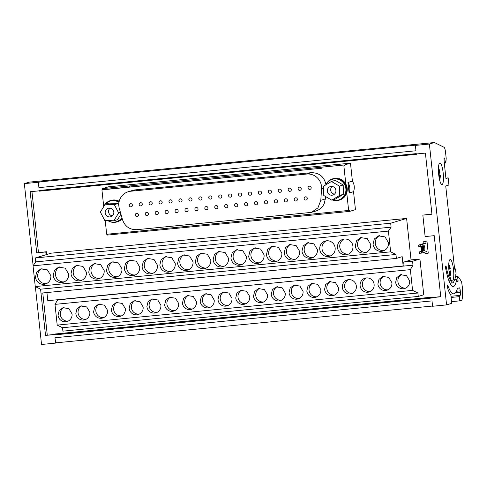 <?xml version="1.0" encoding="UTF-8"?>
<svg xmlns="http://www.w3.org/2000/svg" width="487" height="487" viewBox="0 0 487 487"><rect width="100%" height="100%" fill="white"/><g stroke="black" fill="none" stroke-linecap="round" stroke-linejoin="round"><path stroke-width="0.73" d="M112.357 215.869A4.426 4.316 -106.7 0 1 110.604 215.211A4.426 4.316 73.3 0 1 110.032 208.138M107.219 216.234A4.426 4.316 73.3 0 1 108.23 208.278A4.426 4.316 73.3 0 1 113.794 213.142A4.426 4.316 73.3 0 1 107.219 216.234M128.276 191.726A13.746 13.411 -106.7 0 1 130.778 191.233L306.676 174.048A13.746 13.411 -106.7 0 1 321.499 186.393A13.746 13.411 -106.7 0 1 321.548 188.786L320.805 200.309L317.932 207.876L311.351 212.387L136.865 229.681C129.725 229.821 124.934 226.492 122.499 219.686L119.333 208.546A13.746 13.411 73.3 0 1 118.877 206.196A13.746 13.411 -106.7 0 1 128.276 191.726L132.817 190.362A13.746 13.411 73.3 0 1 135.319 189.869L311.217 172.678C319.417 172.696 324.36 176.811 326.034 185.03M129.238 205.417A1.619 1.583 -106.7 0 0 131.277 206.817A1.619 1.583 -106.7 0 0 132.385 205.112A1.619 1.583 -106.7 0 0 130.346 203.712A1.619 1.583 -106.7 0 0 129.238 205.417M135.289 215.084A1.619 1.583 -106.7 0 0 137.328 216.478A1.619 1.583 -106.7 0 0 138.436 214.773A1.619 1.583 -106.7 0 0 136.397 213.379A1.619 1.583 -106.7 0 0 135.289 215.084M139.172 204.449A1.619 1.583 -106.7 0 0 141.212 205.843A1.619 1.583 -106.7 0 0 142.32 204.138A1.619 1.583 -106.7 0 0 140.274 202.744A1.619 1.583 -106.7 0 0 139.172 204.449M145.223 214.116A1.619 1.583 -106.7 0 0 147.263 215.51A1.619 1.583 -106.7 0 0 148.371 213.805A1.619 1.583 -106.7 0 0 146.331 212.411A1.619 1.583 -106.7 0 0 145.223 214.116M149.101 203.475A1.619 1.583 -106.7 0 0 151.147 204.875A1.619 1.583 -106.7 0 0 152.248 203.17A1.619 1.583 -106.7 0 0 150.209 201.77A1.619 1.583 -106.7 0 0 149.101 203.475M155.152 213.142A1.619 1.583 -106.7 0 0 157.198 214.542A1.619 1.583 -106.7 0 0 158.305 212.837A1.619 1.583 -106.7 0 0 156.26 211.437A1.619 1.583 -106.7 0 0 155.152 213.142M159.036 202.507A1.619 1.583 -106.7 0 0 161.075 203.901A1.619 1.583 -106.7 0 0 162.183 202.196A1.619 1.583 -106.7 0 0 160.144 200.802A1.619 1.583 -106.7 0 0 159.036 202.507M165.087 212.174A1.619 1.583 -106.7 0 0 167.126 213.568A1.619 1.583 -106.7 0 0 168.234 211.863A1.619 1.583 -106.7 0 0 166.195 210.469A1.619 1.583 -106.7 0 0 165.087 212.174M168.971 201.533A1.619 1.583 -106.7 0 0 171.01 202.933A1.619 1.583 -106.7 0 0 172.118 201.228A1.619 1.583 -106.7 0 0 170.079 199.828A1.619 1.583 -106.7 0 0 168.971 201.533M175.022 211.2A1.619 1.583 -106.7 0 0 177.061 212.6A1.619 1.583 -106.7 0 0 178.169 210.895A1.619 1.583 -106.7 0 0 176.13 209.495A1.619 1.583 -106.7 0 0 175.022 211.2M178.906 200.565A1.619 1.583 -106.7 0 0 180.945 201.959A1.619 1.583 -106.7 0 0 182.053 200.254A1.619 1.583 -106.7 0 0 180.013 198.86A1.619 1.583 -106.7 0 0 178.906 200.565M184.957 210.232A1.619 1.583 -106.7 0 0 186.996 211.626A1.619 1.583 -106.7 0 0 188.104 209.921A1.619 1.583 -106.7 0 0 186.064 208.527A1.619 1.583 -106.7 0 0 184.957 210.232M188.834 199.591A1.619 1.583 -106.7 0 0 190.88 200.991A1.619 1.583 -106.7 0 0 191.988 199.286A1.619 1.583 -106.7 0 0 189.942 197.886A1.619 1.583 -106.7 0 0 188.834 199.591M194.891 209.258A1.619 1.583 -106.7 0 0 196.931 210.658A1.619 1.583 -106.7 0 0 198.039 208.953A1.619 1.583 -106.7 0 0 195.999 207.553A1.619 1.583 -106.7 0 0 194.891 209.258M198.769 198.623A1.619 1.583 -106.7 0 0 200.808 200.017A1.619 1.583 -106.7 0 0 201.916 198.312A1.619 1.583 -106.7 0 0 199.877 196.918A1.619 1.583 -106.7 0 0 198.769 198.623M204.82 208.29A1.619 1.583 -106.7 0 0 206.865 209.684A1.619 1.583 -106.7 0 0 207.967 207.979A1.619 1.583 -106.7 0 0 205.928 206.585A1.619 1.583 -106.7 0 0 204.82 208.29M208.704 197.649A1.619 1.583 -106.7 0 0 210.743 199.049A1.619 1.583 -106.7 0 0 211.851 197.345A1.619 1.583 -106.7 0 0 209.812 195.951A1.619 1.583 -106.7 0 0 208.704 197.649M214.755 207.316A1.619 1.583 -106.7 0 0 216.794 208.716A1.619 1.583 -106.7 0 0 217.902 207.012A1.619 1.583 -106.7 0 0 215.863 205.611A1.619 1.583 -106.7 0 0 214.755 207.316M218.639 196.681A1.619 1.583 -106.7 0 0 220.678 198.075A1.619 1.583 -106.7 0 0 221.786 196.371A1.619 1.583 -106.7 0 0 219.747 194.977A1.619 1.583 -106.7 0 0 218.639 196.681M224.69 206.348A1.619 1.583 -106.7 0 0 226.729 207.742A1.619 1.583 -106.7 0 0 227.837 206.038A1.619 1.583 -106.7 0 0 225.798 204.643A1.619 1.583 -106.7 0 0 224.69 206.348M228.573 195.713A1.619 1.583 -106.7 0 0 230.613 197.107A1.619 1.583 -106.7 0 0 231.721 195.403A1.619 1.583 -106.7 0 0 229.681 194.009A1.619 1.583 -106.7 0 0 228.573 195.713M234.624 205.374A1.619 1.583 -106.7 0 0 236.664 206.774A1.619 1.583 -106.7 0 0 237.772 205.07A1.619 1.583 -106.7 0 0 235.732 203.669A1.619 1.583 -106.7 0 0 234.624 205.374M238.502 194.739A1.619 1.583 -106.7 0 0 240.548 196.139A1.619 1.583 -106.7 0 0 241.649 194.435A1.619 1.583 -106.7 0 0 239.61 193.035A1.619 1.583 -106.7 0 0 238.502 194.739M244.553 204.406A1.619 1.583 -106.7 0 0 246.599 205.8A1.619 1.583 -106.7 0 0 247.706 204.096A1.619 1.583 -106.7 0 0 245.661 202.702A1.619 1.583 -106.7 0 0 244.553 204.406M248.437 193.771A1.619 1.583 -106.7 0 0 250.476 195.165A1.619 1.583 -106.7 0 0 251.584 193.461A1.619 1.583 -106.7 0 0 249.545 192.067A1.619 1.583 -106.7 0 0 248.437 193.771M254.488 203.432A1.619 1.583 -106.7 0 0 256.527 204.832A1.619 1.583 -106.7 0 0 257.635 203.128A1.619 1.583 -106.7 0 0 255.596 201.734A1.619 1.583 -106.7 0 0 254.488 203.432M258.372 192.797A1.619 1.583 -106.7 0 0 260.411 194.197A1.619 1.583 -106.7 0 0 261.519 192.493A1.619 1.583 -106.7 0 0 259.48 191.093A1.619 1.583 -106.7 0 0 258.372 192.797M264.423 202.464A1.619 1.583 -106.7 0 0 266.462 203.858A1.619 1.583 -106.7 0 0 267.57 202.16A1.619 1.583 -106.7 0 0 265.531 200.76A1.619 1.583 -106.7 0 0 264.423 202.464M268.307 191.829A1.619 1.583 -106.7 0 0 270.346 193.223A1.619 1.583 -106.7 0 0 271.454 191.519A1.619 1.583 -106.7 0 0 269.414 190.125A1.619 1.583 -106.7 0 0 268.307 191.829M274.358 201.496A1.619 1.583 -106.7 0 0 276.397 202.89A1.619 1.583 -106.7 0 0 277.505 201.186A1.619 1.583 -106.7 0 0 275.465 199.792A1.619 1.583 -106.7 0 0 274.358 201.496M278.241 190.855A1.619 1.583 -106.7 0 0 280.281 192.255A1.619 1.583 -106.7 0 0 281.389 190.551A1.619 1.583 -106.7 0 0 279.343 189.151A1.619 1.583 -106.7 0 0 278.241 190.855M284.292 200.522A1.619 1.583 -106.7 0 0 286.332 201.922A1.619 1.583 -106.7 0 0 287.44 200.218A1.619 1.583 -106.7 0 0 285.4 198.818A1.619 1.583 -106.7 0 0 284.292 200.522M288.17 189.887A1.619 1.583 -106.7 0 0 290.209 191.281A1.619 1.583 -106.7 0 0 291.317 189.577A1.619 1.583 -106.7 0 0 289.278 188.183A1.619 1.583 -106.7 0 0 288.17 189.887M294.221 199.554A1.619 1.583 -106.7 0 0 296.266 200.948A1.619 1.583 -106.7 0 0 297.374 199.244A1.619 1.583 -106.7 0 0 295.329 197.85A1.619 1.583 -106.7 0 0 294.221 199.554M298.105 188.913A1.619 1.583 -106.7 0 0 300.144 190.314A1.619 1.583 -106.7 0 0 301.252 188.609A1.619 1.583 -106.7 0 0 299.213 187.209A1.619 1.583 -106.7 0 0 298.105 188.913M304.156 198.58A1.619 1.583 -106.7 0 0 306.195 199.98A1.619 1.583 -106.7 0 0 307.303 198.276A1.619 1.583 -106.7 0 0 305.264 196.876A1.619 1.583 -106.7 0 0 304.156 198.58M308.04 187.945A1.619 1.583 -106.7 0 0 310.079 189.34A1.619 1.583 -106.7 0 0 311.187 187.635A1.619 1.583 -106.7 0 0 309.148 186.241A1.619 1.583 -106.7 0 0 308.04 187.945M121.92 217.659A10.793 10.531 73.3 0 1 107.785 220.514M122.006 217.951A10.793 10.531 73.3 0 1 116.752 221.609L116.375 221.719M103.761 206.567A10.793 10.531 73.3 0 1 104.942 204.643M105.308 204.193A10.793 10.531 73.3 0 1 118.986 202.409M110.153 201.046L110.531 200.936A10.793 10.531 73.3 0 1 118.998 202.062A10.793 10.531 -106.7 0 1 119.041 202.093M325.888 184.817A10.793 10.531 73.3 0 1 345.636 187.312A10.793 10.531 73.3 0 1 332.353 199.962M332.256 179.344L332.633 179.228A10.793 10.531 73.3 0 1 346.007 187.203A10.793 10.531 73.3 0 1 338.855 199.901L338.477 200.017M331.537 186.393A4.426 4.316 73.3 0 1 332.883 195.043A4.426 4.316 73.3 0 1 327.337 191.446A4.426 4.316 73.3 0 1 331.537 186.393M58.063 315.278A7.195 7.025 -106.7 0 0 67.133 321.487A7.195 7.025 -106.7 0 0 72.058 313.914L68.923 308.648L62.987 307.705L59.177 310.572L58.063 315.278M64.144 307.461A7.195 7.025 -106.7 0 0 68.229 321.049M75.832 313.543A7.195 7.025 -106.7 0 0 84.902 319.752A7.195 7.025 -106.7 0 0 89.821 312.173L86.692 306.913L80.757 305.97L76.946 308.831L75.832 313.543M81.913 305.726A7.195 7.025 -106.7 0 0 85.998 319.314M93.601 311.808A7.195 7.025 -106.7 0 0 102.672 318.011A7.195 7.025 -106.7 0 0 107.59 310.438L104.462 305.172L98.526 304.235L94.715 307.096L93.601 311.808M99.683 303.991A7.195 7.025 -106.7 0 0 103.768 317.579M111.371 310.073A7.195 7.025 -106.7 0 0 120.435 316.276A7.195 7.025 -106.7 0 0 125.36 308.703L122.231 303.438L116.29 302.494L112.485 305.361L111.371 310.073M117.446 302.257A7.195 7.025 -106.7 0 0 121.537 315.838M129.14 308.332A7.195 7.025 -106.7 0 0 138.205 314.541A7.195 7.025 -106.7 0 0 143.129 306.968L140 301.703L134.059 300.759L130.254 303.626L129.14 308.332M135.216 300.516A7.195 7.025 -106.7 0 0 139.306 314.103M146.904 306.597A7.195 7.025 -106.7 0 0 155.974 312.806A7.195 7.025 -106.7 0 0 160.899 305.227L157.764 299.968L151.828 299.024L148.024 301.891L146.904 306.597M152.985 298.781A7.195 7.025 -106.7 0 0 157.07 312.368M164.673 304.862A7.195 7.025 -106.7 0 0 173.743 311.065A7.195 7.025 -106.7 0 0 178.662 303.492L175.533 298.233L169.598 297.289L165.787 300.15L164.673 304.862M170.754 297.046A7.195 7.025 -106.7 0 0 174.839 310.633M182.442 303.127A7.195 7.025 -106.7 0 0 191.513 309.33A7.195 7.025 -106.7 0 0 196.431 301.757L193.302 296.492L187.367 295.548L183.556 298.415L182.442 303.127M188.524 295.311A7.195 7.025 -106.7 0 0 192.608 308.898M200.212 301.386A7.195 7.025 -106.7 0 0 209.282 307.595A7.195 7.025 -106.7 0 0 214.201 300.022L211.072 294.757L205.13 293.813L201.326 296.68L200.212 301.386M206.287 293.57A7.195 7.025 -106.7 0 0 210.378 307.157M217.981 299.651A7.195 7.025 -106.7 0 0 227.045 305.86A7.195 7.025 -106.7 0 0 231.97 298.288L228.841 293.022L222.9 292.078L219.095 294.945L217.981 299.651M224.057 291.835A7.195 7.025 -106.7 0 0 228.147 305.422M235.745 297.916A7.195 7.025 -106.7 0 0 244.815 304.125A7.195 7.025 -106.7 0 0 249.74 296.546L246.611 291.287L240.669 290.343L236.865 293.204L235.745 297.916M241.826 290.1A7.195 7.025 -106.7 0 0 245.917 303.687M253.514 296.181A7.195 7.025 -106.7 0 0 262.584 302.384A7.195 7.025 -106.7 0 0 267.509 294.812L264.374 289.546L258.439 288.602L254.628 291.47L253.514 296.181M259.595 288.365A7.195 7.025 -106.7 0 0 263.68 301.952M271.283 294.44A7.195 7.025 -106.7 0 0 280.354 300.649A7.195 7.025 -106.7 0 0 285.272 293.077L282.143 287.811L276.208 286.867L272.397 289.735L271.283 294.44M277.365 286.63A7.195 7.025 -106.7 0 0 281.449 300.211M289.053 292.705A7.195 7.025 -106.7 0 0 298.123 298.915A7.195 7.025 -106.7 0 0 303.042 291.342L299.913 286.076L293.978 285.132L290.167 288L289.053 292.705M295.134 284.889A7.195 7.025 -106.7 0 0 299.219 298.476M306.822 290.97A7.195 7.025 -106.7 0 0 315.886 297.18A7.195 7.025 -106.7 0 0 320.811 289.601L317.682 284.341L311.741 283.397L307.936 286.265L306.822 290.97M312.897 283.154A7.195 7.025 -106.7 0 0 316.988 296.741M324.592 289.235A7.195 7.025 -106.7 0 0 333.656 295.439A7.195 7.025 -106.7 0 0 338.581 287.866L335.452 282.6L329.51 281.663L325.706 284.524L324.592 289.235M330.667 281.419A7.195 7.025 -106.7 0 0 334.758 295.006M35.466 277.188A7.914 7.725 -106.7 0 0 45.443 284.012A7.914 7.725 -106.7 0 0 50.855 275.685L47.409 269.889L40.878 268.854L36.695 272.008L35.466 277.188M42.034 268.605A7.914 7.725 -106.7 0 0 46.545 283.586M53.235 275.447A7.914 7.725 -106.7 0 0 63.213 282.277A7.914 7.725 -106.7 0 0 68.624 273.944L65.179 268.154L58.647 267.12L54.459 270.273L53.235 275.447M59.804 266.87A7.914 7.725 -106.7 0 0 64.308 281.851M71.005 273.712A7.914 7.725 -106.7 0 0 80.976 280.542A7.914 7.725 -106.7 0 0 86.394 272.209L82.948 266.419L76.416 265.385L72.228 268.532L71.005 273.712M77.573 265.129A7.914 7.725 -106.7 0 0 82.078 280.116M88.774 271.977A7.914 7.725 -106.7 0 0 98.745 278.808A7.914 7.725 -106.7 0 0 104.163 270.474L100.718 264.685L94.186 263.644L89.998 266.797L88.774 271.977M95.342 263.394A7.914 7.725 -106.7 0 0 99.847 278.375M106.537 270.242A7.914 7.725 -106.7 0 0 116.515 277.066A7.914 7.725 -106.7 0 0 121.927 268.739L118.487 262.943L111.955 261.909L107.767 265.062L106.537 270.242M113.106 261.659A7.914 7.725 -106.7 0 0 117.617 276.64M124.307 268.507A7.914 7.725 -106.7 0 0 134.284 275.332A7.914 7.725 -106.7 0 0 139.696 267.004L136.257 261.209L129.725 260.174L125.536 263.327L124.307 268.507M130.875 259.924A7.914 7.725 -106.7 0 0 135.386 274.905M142.076 266.766A7.914 7.725 -106.7 0 0 152.054 273.597A7.914 7.725 -106.7 0 0 157.465 265.263L154.02 259.474L147.488 258.439L143.3 261.592L142.076 266.766M148.645 258.183A7.914 7.725 -106.7 0 0 153.149 273.17M159.846 265.031A7.914 7.725 -106.7 0 0 169.817 271.862A7.914 7.725 -106.7 0 0 175.235 263.528L171.789 257.739L165.257 256.698L161.069 259.851L159.846 265.031M166.414 256.448A7.914 7.725 -106.7 0 0 170.919 271.429M177.615 263.297A7.914 7.725 -106.7 0 0 187.586 270.121A7.914 7.725 -106.7 0 0 193.004 261.793L189.559 256.004L183.027 254.963L178.839 258.116L177.615 263.297M184.183 254.713A7.914 7.725 -106.7 0 0 188.688 269.695M195.378 261.562A7.914 7.725 -106.7 0 0 205.356 268.386A7.914 7.725 -106.7 0 0 210.774 260.058L207.328 254.263L200.796 253.228L196.608 256.381L195.378 261.562M201.947 252.978A7.914 7.725 -106.7 0 0 206.458 267.96M213.148 259.821A7.914 7.725 -106.7 0 0 223.125 266.651A7.914 7.725 -106.7 0 0 228.537 258.317L225.097 252.528L218.566 251.493L214.377 254.646L213.148 259.821M219.716 251.243A7.914 7.725 -106.7 0 0 224.227 266.225M230.917 258.086A7.914 7.725 -106.7 0 0 240.895 264.916A7.914 7.725 -106.7 0 0 246.306 256.582L242.867 250.793L236.335 249.758L232.147 252.905L230.917 258.086M237.486 249.502A7.914 7.725 -106.7 0 0 241.996 264.49M248.687 256.351A7.914 7.725 -106.7 0 0 258.664 263.181A7.914 7.725 -106.7 0 0 264.076 254.847L260.63 249.058L254.098 248.017L249.91 251.17L248.687 256.351M255.255 247.767A7.914 7.725 -106.7 0 0 259.76 262.749M266.456 254.616A7.914 7.725 -106.7 0 0 276.427 261.44A7.914 7.725 -106.7 0 0 281.845 253.112L278.4 247.317L271.868 246.282L267.68 249.435L266.456 254.616M273.024 246.032A7.914 7.725 -106.7 0 0 277.529 261.014M284.225 252.875A7.914 7.725 -106.7 0 0 294.197 259.705A7.914 7.725 -106.7 0 0 299.615 251.371L296.169 245.582L289.637 244.547L285.449 247.7L284.225 252.875M290.794 244.297A7.914 7.725 -106.7 0 0 295.299 259.279M301.989 251.14A7.914 7.725 -106.7 0 0 311.966 257.97A7.914 7.725 -106.7 0 0 317.378 249.636L313.938 243.847L307.407 242.812L303.218 245.959L301.989 251.14M308.557 242.556A7.914 7.725 -106.7 0 0 313.068 257.544M355.297 245.935A7.914 7.725 -106.7 0 0 365.268 252.759A7.914 7.725 -106.7 0 0 370.686 244.431L367.241 238.636L360.709 237.601L356.521 240.755L355.297 245.935M361.865 237.352A7.914 7.725 -106.7 0 0 366.37 252.333M373.066 244.194A7.914 7.725 -106.7 0 0 383.038 251.024A7.914 7.725 -106.7 0 0 388.456 242.69L385.01 236.901L378.478 235.866L374.29 239.02L373.066 244.194M379.635 235.617A7.914 7.725 -106.7 0 0 384.14 250.598M377.894 284.024A7.195 7.025 -106.7 0 0 386.964 290.234A7.195 7.025 -106.7 0 0 391.883 282.655L388.754 277.395L382.819 276.452L379.008 279.319L377.894 284.024M383.975 276.208A7.195 7.025 -106.7 0 0 388.06 289.795M395.663 282.29A7.195 7.025 -106.7 0 0 404.734 288.493A7.195 7.025 -106.7 0 0 409.652 280.92L406.523 275.66L400.582 274.717L396.777 277.578L395.663 282.29M401.738 274.473A7.195 7.025 -106.7 0 0 405.829 288.06M319.758 249.405A7.914 7.725 -106.7 0 0 329.736 256.235A7.914 7.725 -106.7 0 0 335.147 247.901A7.914 7.725 -106.7 0 0 325.176 241.071A7.914 7.725 -106.7 0 0 319.758 249.405M326.327 240.822A7.914 7.725 -106.7 0 0 330.837 255.803M337.528 247.67A7.914 7.725 -106.7 0 0 347.505 254.494A7.914 7.725 -106.7 0 0 352.917 246.166A7.914 7.725 -106.7 0 0 342.939 239.336A7.914 7.725 -106.7 0 0 337.528 247.67M344.096 239.087A7.914 7.725 -106.7 0 0 348.601 254.068M342.355 287.5A7.195 7.025 -106.7 0 0 351.425 293.704A7.195 7.025 -106.7 0 0 356.35 286.131A7.195 7.025 -106.7 0 0 347.28 279.922A7.195 7.025 -106.7 0 0 342.355 287.5M348.436 279.684A7.195 7.025 -106.7 0 0 352.521 293.265M360.124 285.759A7.195 7.025 -106.7 0 0 369.195 291.969A7.195 7.025 -106.7 0 0 374.119 284.396A7.195 7.025 -106.7 0 0 365.049 278.187A7.195 7.025 -106.7 0 0 360.124 285.759M366.206 277.943A7.195 7.025 -106.7 0 0 370.29 291.53M423.927 245.387A2.697 0.578 -95.6 0 1 423.952 245.381A2.697 0.578 -95.6 0 1 424.786 247.95A2.697 0.578 -95.6 0 1 424.5 250.744A2.697 0.578 -95.6 0 1 424.475 250.75A2.697 0.578 -95.6 0 1 423.641 248.175A2.697 0.578 -95.6 0 1 423.927 245.387M452.399 281.005A10.793 2.313 84.4 0 0 453.531 269.828A10.793 2.313 84.4 0 0 450.201 259.541A10.793 2.313 84.4 0 0 450.11 259.559A10.793 2.313 84.4 0 0 448.971 270.729A10.793 2.313 84.4 0 0 452.301 281.023A10.793 2.313 84.4 0 0 452.399 281.005M439.798 163.066A10.793 2.313 -95.6 0 1 439.889 163.048A10.793 2.313 -95.6 0 1 443.219 173.335A10.793 2.313 -95.6 0 1 442.086 184.512A10.793 2.313 -95.6 0 1 441.989 184.53A10.793 2.313 -95.6 0 1 438.665 174.243A10.793 2.313 -95.6 0 1 439.798 163.066M445.593 267.083L446.305 267.016A1.796 0.384 84.4 0 0 445.842 265.945A1.796 0.384 84.4 0 0 445.824 265.945A1.796 0.384 84.4 0 0 445.635 267.813L445.678 268.209A1.796 0.384 84.4 0 0 445.769 268.842A29.853 6.398 84.4 0 0 452.934 286.666A32.373 6.934 84.4 0 0 453.087 286.66A32.373 6.934 84.4 0 0 453.373 286.606A32.373 6.934 84.4 0 0 456.666 279.428L457.378 281.352L458.115 281.127L457.616 276.762L455.4 276.981M447.462 285.041L447.723 288.048A1.802 0.384 84.4 0 0 448.003 289.369A40.658 8.711 84.4 0 0 450.84 295.079L451.723 303.346L446.573 304.892L432.584 306.262L432.012 300.899L54.958 337.747L55.53 343.104L56.632 342.775M449.075 271.649L450.195 271.539A7.019 1.504 84.4 0 0 450.073 270.096A7.019 1.504 84.4 0 0 449.927 268.903M438.763 175.156L439.883 175.046A7.019 1.504 84.4 0 0 439.761 173.603A7.019 1.504 84.4 0 0 439.615 172.41M31.935 191.549L38.455 252.522M42.777 292.961L47.276 335.093M46.922 292.553L47.793 300.686L403.157 265.957L402.165 256.667L396.375 258.408L395.955 254.464L390.635 251.834L388.419 231.1L391.098 227.161L35.734 261.884L35.314 257.952L51.245 253.161L406.615 218.432L411.04 259.9L419.928 259.029L423.745 294.775L418.26 296.425L62.896 331.154L62.531 327.733L417.895 293.004L412.574 290.38L410.358 269.646L412.982 265.178L412.562 261.245L419.928 259.029M426.947 240.974L423.72 241.515L425.821 241.308L426.028 243.275L420.695 244.882L420.847 246.312L422.625 245.838L423.325 248.333L423.185 251.079L421.419 251.676L421.572 253.1L426.91 251.499L427.117 253.465L428.243 253.124L426.947 240.974L425.821 241.308M347.968 182.467L349.094 193.01A11.511 11.238 73.3 0 0 347.968 182.467L352.405 181.134L350.482 163.169L108.516 186.813L102.574 188.603L102.684 189.638L321.597 168.246L125.743 187.385M352.405 181.134C354.457 184.482 354.828 187.994 353.532 191.671L355.449 209.635L349.514 211.425L349.404 210.384L106.677 234.259L105.198 220.392M438.531 172.733L439.311 172.562L438.41 169.579M438.44 168.149L439.913 172.386L439.286 172.447M439.913 172.386L439.578 172.185M439.603 179.91L440.218 175.241L438.793 175.381M439.335 178.705L439.615 175.423L438.805 175.503M439.615 175.423L438.817 175.594M448.844 269.226L449.623 269.055L448.722 266.072M448.752 264.642L450.225 268.873L449.598 268.934M450.225 268.873L449.891 268.678M449.915 276.403L450.53 271.734L449.105 271.874M449.647 275.198L449.927 271.916L449.117 271.996M449.927 271.916L449.13 272.087M431.689 297.673L432.231 297.143L431.707 298.038L54.654 334.886L54.635 334.52L54.654 334.886M417.036 153.916L416.501 154.3L416.33 153.983L425.407 153.101L431.939 214.225L422.844 215.114L425.133 236.56L434.227 235.671L440.759 296.79L431.665 297.679M55.183 333.985L432.237 297.143L55.183 333.985L54.635 334.52M39.277 190.825L39.222 190.478L39.447 191.148L416.482 154.3M56.656 342.769A5.4 1.157 -95.6 0 1 56.608 342.775A5.4 1.157 -95.6 0 1 54.958 337.747M444.296 163.096L445.836 162.944L446.202 158.409L445.544 152.279A5.4 1.157 84.4 0 0 444.053 147.281L434.422 142.527L43.404 180.75M39.465 181.919L416.519 145.071L415.393 145.412L415.965 150.769L38.911 187.617A5.4 1.157 -95.6 0 1 39.465 181.919L38.339 182.254L38.911 187.617M434.422 142.527L429.382 144.042L415.393 145.412M33.122 265.719L24.35 183.623L38.339 182.254M35.356 286.606L41.541 344.473L55.53 343.104M429.382 144.042L446.573 304.892M39.222 190.478L416.269 153.63L416.312 153.989M40.579 289.181L45.522 335.415L54.611 334.526M39.258 190.831L30.164 191.72L36.695 252.844L45.79 251.956L46.082 254.713M45.522 335.415L54.641 334.374M440.741 296.644L432.395 297.46M46.837 254.488L46.539 251.73L45.79 251.956M36.695 252.844L46.539 251.73M24.35 183.623L29.384 182.108L43.373 180.738M445.836 162.944L445.331 162.433L444.235 162.536M445.331 162.433L444.747 158.385L444.034 158.458M455.552 292.669L460.416 292.194L460.276 290.873L456.398 291.25M457.244 281.212L458.115 281.127M460.276 290.873A2.879 0.615 84.4 0 0 459.363 287.841A2.879 0.615 84.4 0 0 459.332 287.847L458.066 288.225A14.391 3.08 84.4 0 0 457.019 289.698A39.569 8.474 84.4 0 1 454.14 293.752A39.569 8.474 84.4 0 1 453.787 293.819A39.569 8.474 84.4 0 1 453.598 293.831A37.049 7.938 84.4 0 1 447.663 285.023M455.406 276.5L457.689 276.281A72.003 15.426 84.4 0 1 461.658 282.15L462.607 289.065L462.394 296.936A7.195 1.54 84.4 0 1 461.487 300.388L460.063 300.814A2.161 0.463 84.4 0 1 460.045 300.82L451.54 301.648L460.026 300.82A2.161 0.463 84.4 0 1 459.411 299.042A2.161 0.463 84.4 0 1 459.497 296.638L460.185 295.378A3.598 0.773 84.4 0 0 460.416 292.194M445.897 178.09L448.162 177.871L448.929 185.017L445.733 185.979L454.627 269.177L455.528 268.903L456.063 273.913L455.162 274.181L455.327 277.608A27.698 5.935 84.4 0 1 453.957 281.078A13.953 2.989 84.4 0 1 452.825 282.88A13.953 2.989 84.4 0 1 452.703 282.904A13.953 2.989 84.4 0 1 450.816 280.713L448.965 280.896M444.747 158.385L444.564 157.922L444.016 158.543L444.199 162.165L445.946 178.534L448.162 177.871M455.528 268.903L454.608 268.994M431.92 214.073L422.844 215.114M446.305 267.016A25.178 5.394 84.4 0 0 450.816 280.713M457.616 276.762L457.689 276.281M427.117 253.465L425.017 253.666L424.853 252.114M421.572 253.1L419.471 253.307L419.319 251.876L422.996 251.201M421.419 251.676L419.319 251.876M423.185 251.079L421.085 251.286L421.285 249.247L420.713 246.325M423.294 250.768L421.194 250.969M423.367 250.3L421.267 250.507M423.398 249.709L421.298 249.916M423.386 249.04L421.285 249.247M423.325 248.333L421.231 248.534M423.233 247.633L421.133 247.84M423.106 247L421.005 247.201M422.953 246.465L420.859 246.666M422.789 246.069L421.109 246.233M422.625 245.838L422.32 245.868M420.847 246.312L418.747 246.513L418.595 245.089L423.927 243.482L423.72 241.515M420.695 244.882L418.595 245.089M426.028 243.275L423.927 243.482M62.531 327.733L57.204 325.103L54.988 304.375L57.618 299.907L412.982 265.178M411.04 259.9L403.68 262.116L412.562 261.245M403.68 262.116L404.058 265.689L403.157 265.957M418.26 296.425L417.895 293.004M57.204 325.103L412.574 290.38M54.988 304.375L410.358 269.646M396.375 258.408L41.011 293.131L40.591 289.187L395.955 254.464M391.098 227.161L390.677 223.229L406.615 218.432M35.314 257.952L390.677 223.229M40.591 289.187L35.265 286.563L390.635 251.834M35.265 286.563L33.049 265.829L388.419 231.1M33.049 265.829L35.734 261.884M332.14 186.436A4.426 4.316 -106.7 0 0 334.466 194.167M323.618 186.174L323.77 195.5L331.763 200.139L339.603 195.445L339.445 186.119L331.452 181.481L323.618 186.174M331.763 200.139L335.525 199.006L343.359 194.313L339.603 195.445M339.445 186.119L343.207 184.987L343.359 194.313M331.452 181.481L335.214 180.348L343.207 184.987M119.12 201.721A11.152 10.884 -106.7 0 0 103.542 206.914M107.682 220.514A11.152 10.884 -106.7 0 0 122.127 218.377M119.23 201.259A11.152 10.884 -106.7 0 0 111.03 200.407L110.427 200.589M116.856 221.95L117.452 221.768A11.152 10.884 -106.7 0 0 122.237 218.766M333.68 200.291L333.632 200.455A11.152 10.884 73.3 0 0 338.958 200.248L339.561 200.066A11.152 10.884 73.3 0 0 346.75 192.858L348.649 210.609M325.791 184.871A11.152 10.884 73.3 0 1 332.53 178.887L339.311 178.717C342.136 179.612 344.303 181.365 345.807 183.97A11.152 10.884 73.3 0 1 346.75 192.858M332.53 178.887A11.152 10.884 73.3 0 1 346.653 189.583A11.152 10.884 73.3 0 1 338.958 200.248M120.94 214.195L117.574 219.667L113.812 220.8L118.645 212.947L114.335 204.662L105.198 204.23L100.371 212.082L104.681 220.368L113.812 220.8M105.198 204.23L108.954 203.097L118.091 203.529L118.798 204.887M320.805 200.309L325.34 198.94L325.499 196.505M315.363 211.163C319.466 210.019 322.418 207.486 324.226 203.566L325.34 198.94M103.713 206.518L101.935 189.863L321.597 168.246M101.935 189.863L102.684 189.638M118.645 212.947L120.429 212.405M114.335 204.662L118.091 203.529M343.907 166.219L345.807 183.97M349.094 193.01L353.532 191.671M344.656 165.994L344.546 164.953L102.574 188.603M344.546 164.953L350.482 163.169M107.444 234.18L107.542 235.069L349.514 211.425M440.011 172.325A15.834 7.981 -12.9 0 0 439.931 171.85A15.834 15.834 0 0 0 438.446 167.905M438.878 176.038A15.834 7.981 -12.9 0 0 439.213 175.515M450.323 268.818A15.834 7.981 -12.9 0 0 450.244 268.343A15.834 15.834 0 0 0 448.758 264.398M449.191 272.531A15.834 7.981 -12.9 0 0 449.525 272.008M431.78 297.277L54.727 334.125M450.968 296.279L460.185 295.378M459.497 296.638L451.096 297.454M454.712 279.623L456.666 279.428M450.244 294.16L453.598 293.831M130.778 191.233L135.319 189.869M306.676 174.048L311.217 172.678M321.548 188.786L323.648 188.152M129.262 187.099L129.524 186.771M317.506 168.703L317.767 168.374M454.773 279.465L456.745 279.27M439.633 180.044A15.834 15.834 0 0 0 440.333 175.15M440.023 172.288A15.834 15.834 0 0 0 439.931 171.85M449.945 276.537A15.834 15.834 0 0 0 450.645 271.643M450.335 268.781A15.834 15.834 0 0 0 450.244 268.343M432.559 306.037L56.608 342.775M416.495 154.3L39.441 191.148M450.25 294.166L453.787 293.819M449.951 283.172L452.703 282.904M311.351 212.387L315.886 211.017"/></g></svg>
